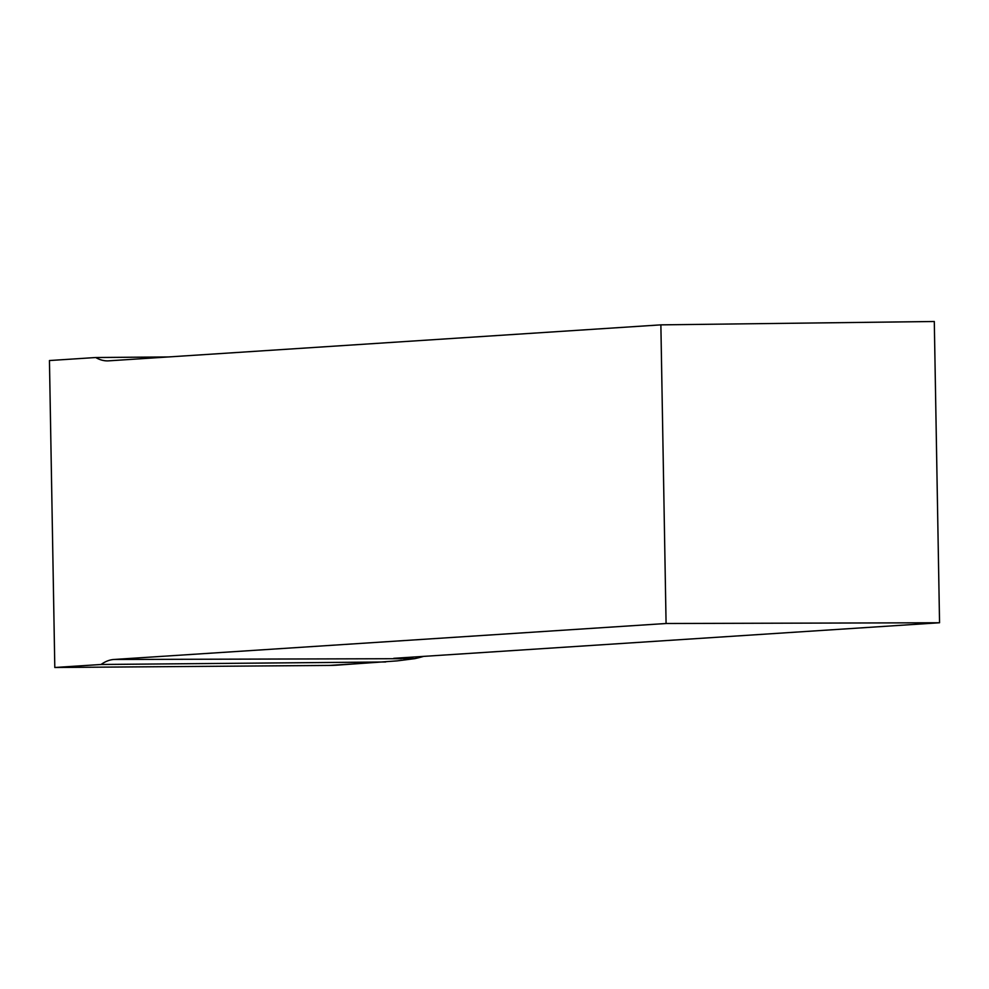 <?xml version="1.0" encoding="UTF-8"?>
<svg xmlns="http://www.w3.org/2000/svg" width="989" height="989" viewBox="0 0 989 989"><rect width="100%" height="100%" fill="white"/><g stroke="black" fill="none" stroke-linecap="round" stroke-linejoin="round"><path stroke-width="1.48" d="M377.897 662.271L329.337 665.436A153.542 139.61 86.3 0 0 336.643 665.177L397.108 660.887L414.7 658.662L393.758 658.328L939.55 622.761L666.079 623.503L660.875 324.862L108.765 360.837A118.841 49.401 89.6 0 1 107.677 360.886A118.841 49.401 89.6 0 1 95.735 357.524L49.45 360.54L54.803 667.501L101.088 664.484L385.661 661.975M329.337 665.436L54.803 667.501M660.875 324.862L934.296 321.499L939.55 622.761M423.613 656.375A153.542 139.61 -93.7 0 1 414.7 658.662M95.735 357.524L168.563 356.942M666.079 623.503L113.97 659.478A118.841 49.401 -90.4 0 0 101.088 664.484M401.262 657.833L401.274 658.699L113.97 659.478"/></g></svg>
